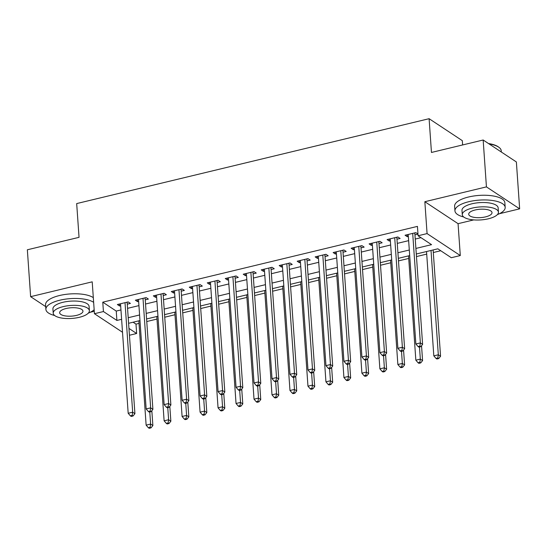 <?xml version="1.0" encoding="UTF-8"?>
<svg xmlns="http://www.w3.org/2000/svg" width="547" height="547" viewBox="0 0 547 547"><rect width="100%" height="100%" fill="white"/><g stroke="black" fill="none" stroke-linecap="round" stroke-linejoin="round"><path stroke-width="0.82" d="M133.099 322.217L135.991 324.132L136.647 333.506L129.434 335.243M63.343 318.292L64.676 318.422M90.344 312.241L94.269 311.298M462.618 144.948L462.318 140.661L429.101 118.699L76.683 203.58L79.041 237.336L27.35 249.788L30.625 296.665L45.695 306.628M429.101 118.699L431.46 152.456L483.158 140.005L516.375 161.96L519.65 208.845L486.433 186.883L424.848 201.713L427.077 233.596L460.294 255.552L451.302 257.719L437.839 248.817L416.288 254.006M424.848 201.713L458.065 223.675L473.736 219.901M499.404 213.72L519.65 208.845M458.065 223.675L460.294 255.552M135.991 324.132L139.02 323.4M146.76 321.533L157.003 319.072M164.743 317.205L174.978 314.737M182.719 312.877L192.961 310.409M200.701 308.542L210.944 306.081M218.684 304.214L228.919 301.746M236.66 299.886L246.902 297.418M254.642 295.551L264.885 293.083M272.625 291.223L282.861 288.754M290.601 286.888L300.843 284.426M308.583 282.56L318.826 280.091M326.566 278.232L336.802 275.763M344.542 273.897L354.784 271.435M362.524 269.568L372.767 267.1M380.507 265.24L390.749 262.772M398.483 260.905L408.725 258.437M416.465 256.577L426.708 254.109M433.306 252.523L440.738 250.731M483.158 140.005L486.433 186.883M127.26 304.166L130.405 303.407L128.162 301.923L117.373 304.522L119.622 306.005L120.661 305.759M145.242 299.838L148.387 299.079L146.145 297.595L135.355 300.194L137.598 301.677L138.644 301.424M163.225 295.503L166.37 294.751L164.127 293.267L153.338 295.865L155.58 297.349L156.62 297.096M181.201 291.175L184.346 290.416L182.103 288.932L171.314 291.53L173.563 293.014L174.602 292.768M199.183 286.847L202.328 286.088L200.086 284.604L189.296 287.202L191.539 288.686L192.585 288.433M217.166 282.512L220.311 281.76L218.068 280.276L207.279 282.874L209.522 284.358L210.561 284.105M235.142 278.184L238.294 277.425L236.044 275.941L225.255 278.539L227.504 280.023L228.543 279.77M253.124 273.856L256.269 273.097L254.027 271.613L243.237 274.211L245.48 275.695L246.526 275.442M271.107 269.521L274.252 268.762L272.009 267.278L261.22 269.876L263.463 271.36L264.502 271.114M289.083 265.192L292.235 264.433L289.985 262.95L279.202 265.548L281.445 267.032L282.484 266.779M307.065 260.864L310.211 260.105L307.968 258.622L297.178 261.22L299.421 262.704L300.467 262.451M325.048 256.529L328.193 255.77L325.95 254.287L315.161 256.885L317.404 258.369L318.443 258.122M343.024 252.201L346.176 251.442L343.926 249.958L333.144 252.557L335.386 254.04L336.426 253.787M361.006 247.866L364.152 247.114L361.909 245.63L351.119 248.229L353.369 249.712L354.408 249.459M378.989 243.538L382.134 242.779L379.892 241.295L369.102 243.894L371.345 245.377L372.391 245.131M396.972 239.21L400.117 238.451L397.867 236.967L387.085 239.565L389.327 241.049L390.367 240.796M415.898 248.434L431.556 244.659L418.093 235.757L417.436 226.383L102.774 302.17L116.244 311.072L120.955 309.937M127.554 308.351L138.931 305.609M145.536 304.016L156.914 301.274M163.512 299.688L174.896 296.946M181.495 295.359L192.872 292.618M199.477 291.025L210.855 288.283M217.453 286.696L228.837 283.955M235.436 282.361L246.813 279.626M253.418 278.033L264.796 275.291M271.394 273.705L282.778 270.963M289.377 269.37L300.761 266.628M307.359 265.042L318.737 262.3M325.342 260.714L336.72 257.972M343.318 256.379L354.702 253.637M361.3 252.051L372.678 249.309M379.283 247.716L390.661 244.981M397.259 243.388L408.643 240.646M415.241 239.06L420.985 237.672M417.97 234.034L415.85 232.632L405.06 235.231L407.31 236.714L408.349 236.468M414.947 234.875L417.976 234.15M122.514 332.268L94.44 313.711L92.211 281.835L30.625 296.665M94.44 313.711L103.431 311.544L116.894 320.446L121.612 319.311M102.774 302.17L103.431 311.544M418.093 235.757L427.077 233.596M128.955 328.419L136.647 333.506M409.689 255.599L398.305 258.341M391.707 259.928L380.322 262.669M373.724 264.256L362.346 266.998M355.741 268.591L344.364 271.333M337.766 272.919L326.381 275.661M319.783 277.254L308.405 279.989M301.8 281.582L290.423 284.324M283.825 285.91L272.44 288.652M265.842 290.245L254.464 292.987M247.859 294.573L236.482 297.315M229.884 298.901L218.499 301.643M211.901 303.236L200.523 305.978M193.918 307.564L182.541 310.306M175.943 311.893L164.558 314.634M157.96 316.228L146.582 318.969M139.977 320.556L128.6 323.298M128.21 317.725L139.588 314.983M146.193 313.397L157.57 310.655M164.168 309.062L175.553 306.32M182.151 304.734L193.529 301.992M200.134 300.399L211.511 297.664M218.109 296.071L229.494 293.329M236.092 291.742L247.47 289.001M254.075 287.407L265.452 284.666M272.05 283.079L283.435 280.337M290.033 278.751L301.411 276.009M308.016 274.416L319.393 271.674M325.991 270.088L337.376 267.346M343.974 265.753L355.352 263.018M361.957 261.425L373.334 258.683M379.933 257.097L391.317 254.355M397.915 252.762L409.3 250.02M116.244 311.072L116.894 320.446M407.166 234.725L407.31 236.714M389.19 239.06L389.327 241.049M371.208 243.388L371.345 245.377M353.225 247.716L353.369 249.712M335.243 252.051L335.386 254.04M317.267 256.379L317.404 258.369M299.284 260.714L299.421 262.704M281.302 265.042L281.445 267.032M263.326 269.37L263.463 271.36M245.343 273.705L245.48 275.695M227.361 278.033L227.504 280.023M209.385 282.361L209.522 284.358M191.402 286.696L191.539 288.686M173.42 291.025L173.563 293.014M155.444 295.359L155.58 297.349M137.461 299.688L137.598 301.677M119.478 304.016L119.622 306.005M412.705 233.391L420.363 342.907L415.87 343.988L408.212 234.478M414.872 232.872A2.017 1.703 -56.5 0 0 414.845 233.378L422.605 344.391L420.363 342.907L419.857 346.114L418.058 346.545L418.954 347.14L420.752 346.702L419.857 346.114M420.752 346.702L422.605 344.391M415.87 343.988L418.058 346.545M426.53 251.538L433.819 355.858L438.318 354.777L440.561 356.261L433.128 249.952M437.812 357.984L436.014 358.415L436.909 359.01L438.708 358.572L437.812 357.984L438.318 354.777L431.022 250.458M436.014 358.415L433.819 355.858M440.561 356.261L438.708 358.572M488.526 143.553A24.567 8.82 -4 0 1 498.454 146.958L499.042 147.403A25.176 9.039 176 0 0 489.127 143.95M501.305 151.998L501.216 150.733A25.176 9.039 176 0 0 499.042 147.403M497.353 214.636A25.176 9.039 176 0 0 505.175 207.361A25.176 9.039 176 0 0 468.841 201.699A25.176 9.039 176 0 0 454.947 210.875A25.176 9.039 176 0 0 463.706 216.988M505.175 207.361L504.847 202.677A25.176 9.039 176 0 0 468.512 197.009A25.176 9.039 176 0 0 454.619 206.185L454.947 210.875M462.283 214.697L461.976 210.383A18.126 6.509 -4 0 1 471.979 203.778A18.126 6.509 -4 0 1 498.139 207.853L498.447 212.168A18.126 6.509 176 0 0 472.28 208.092A18.126 6.509 176 0 0 462.283 214.697A18.126 6.509 176 0 0 488.444 218.773A18.126 6.509 176 0 0 498.447 212.168M475.158 209.986A11.678 4.191 176 0 0 468.711 214.246A11.678 4.191 176 0 0 485.572 216.872A11.678 4.191 176 0 0 492.013 212.619A11.678 4.191 176 0 0 475.158 209.986M88.293 313.157A25.176 9.039 176 0 0 94.166 309.739M93.646 302.341A25.176 9.039 176 0 0 59.78 300.221A25.176 9.039 176 0 0 45.893 309.397A25.176 9.039 176 0 0 54.652 315.51M93.318 297.65A25.176 9.039 176 0 0 59.452 295.537A25.176 9.039 176 0 0 45.565 304.706L45.893 309.397M53.223 313.219L52.922 308.905A18.126 6.509 -4 0 1 62.926 302.3A18.126 6.509 -4 0 1 89.086 306.375L89.387 310.689A18.126 6.509 176 0 0 63.226 306.614A18.126 6.509 176 0 0 53.223 313.219A18.126 6.509 176 0 0 79.383 317.294A18.126 6.509 176 0 0 89.387 310.689M66.098 308.515A11.678 4.191 176 0 0 59.65 312.768A11.678 4.191 176 0 0 76.512 315.393A11.678 4.191 176 0 0 82.959 311.14A11.678 4.191 176 0 0 66.098 308.515M394.722 237.726L402.38 347.236L397.888 348.316L390.23 238.807M396.89 237.2A2.017 1.703 -56.5 0 0 396.862 237.706L404.63 348.719L402.38 347.236L401.874 350.442L400.076 350.873L400.978 351.468L402.777 351.037L401.874 350.442M402.777 351.037L404.63 348.719M397.888 348.316L400.076 350.873M376.746 242.054L384.404 351.564L379.905 352.651L372.247 243.135M378.914 241.535A2.017 1.703 -56.5 0 0 378.886 242.041L386.647 353.047L384.404 351.564L383.898 354.771L382.1 355.208L382.996 355.803L384.794 355.365L383.898 354.771M384.794 355.365L386.647 353.047M379.905 352.651L382.1 355.208M358.764 246.382L366.422 355.899L361.923 356.979L354.265 247.47M360.931 245.863A2.017 1.703 -56.5 0 0 360.904 246.369L368.664 357.382L366.422 355.899L365.916 359.106L364.117 359.536L365.013 360.131L366.811 359.7L365.916 359.106M366.811 359.7L368.664 357.382M361.923 356.979L364.117 359.536M340.781 250.717L348.439 360.227L343.947 361.307L336.289 251.798M342.948 250.191A2.017 1.703 -56.5 0 0 342.921 250.697L350.682 361.711L348.439 360.227L347.933 363.434L346.135 363.871L347.037 364.459L348.836 364.028L347.933 363.434M348.836 364.028L350.682 361.711M343.947 361.307L346.135 363.871M408.547 255.873L415.843 360.186L420.335 359.106L422.578 360.589L421.539 345.725M419.829 362.312L418.031 362.743L418.934 363.338L420.732 362.907L419.829 362.312L420.335 359.106L419.487 347.01M418.031 362.743L415.843 360.186M422.578 360.589L420.732 362.907M390.565 260.201L397.86 364.521L402.353 363.434L404.602 364.917L403.563 350.053M401.854 366.64L400.055 367.078L400.951 367.673L402.749 367.235L401.854 366.64L402.353 363.434L401.512 351.338M400.055 367.078L397.86 364.521M404.602 364.917L402.749 367.235M372.589 264.536L379.878 368.849L384.377 367.769L386.62 369.252L385.58 354.381M383.871 370.975L382.073 371.406L382.968 372.001L384.767 371.57L383.871 370.975L384.377 367.769L383.529 355.673M382.073 371.406L379.878 368.849M386.62 369.252L384.767 371.57M354.606 268.864L361.902 373.177L366.394 372.097L368.637 373.58L367.598 358.716M365.888 375.304L364.09 375.734L364.993 376.329L366.791 375.898L365.888 375.304L366.394 372.097L365.546 360.001M364.09 375.734L361.902 373.177M368.637 373.58L366.791 375.898M322.805 255.046L330.463 364.555L325.964 365.642L318.306 256.126M324.973 254.526A2.017 1.703 -56.5 0 0 324.939 255.032L332.706 366.039L330.463 364.555L329.957 367.769L328.159 368.199L329.055 368.794L330.853 368.357L329.957 367.769M330.853 368.357L332.706 366.039M325.964 365.642L328.159 368.199M336.624 273.192L343.919 377.512L348.412 376.425L350.661 377.909L349.622 363.044M347.913 379.632L346.114 380.069L347.01 380.664L348.808 380.227L347.913 379.632L348.412 376.425L347.571 364.336M346.114 380.069L343.919 377.512M350.661 377.909L348.808 380.227M304.823 259.381L312.481 368.89L307.982 369.97L300.324 260.461M306.99 258.854A2.017 1.703 -56.5 0 0 306.963 259.36L314.723 370.374L312.481 368.89L311.975 372.097L310.176 372.528L311.072 373.122L312.87 372.692L311.975 372.097M312.87 372.692L314.723 370.374M307.982 369.97L310.176 372.528M318.641 277.527L325.937 381.84L330.436 380.76L332.679 382.244L331.639 367.372M329.93 383.967L328.132 384.397L329.027 384.992L330.826 384.562L329.93 383.967L330.436 380.76L329.588 368.664M328.132 384.397L325.937 381.84M332.679 382.244L330.826 384.562M286.84 263.709L294.498 373.218L290.006 374.305L282.348 264.789M289.007 263.189A2.017 1.703 -56.5 0 0 288.98 263.688L296.741 374.702L294.498 373.218L293.992 376.425L292.194 376.862L293.096 377.451L294.895 377.02L293.992 376.425M294.895 377.02L296.741 374.702M290.006 374.305L292.194 376.862M300.665 281.855L307.961 386.168L312.453 385.088L314.696 386.572L313.657 371.707M311.947 388.295L310.149 388.732L311.052 389.32L312.85 388.89L311.947 388.295L312.453 385.088L311.605 372.992M310.149 388.732L307.961 386.168M314.696 386.572L312.85 388.89M268.857 268.037L276.515 377.553L272.023 378.633L264.365 269.124M271.032 267.517A2.017 1.703 -56.5 0 0 270.997 268.023L278.765 379.037L276.515 377.553L276.016 380.76L274.218 381.191L275.114 381.785L276.912 381.348L276.016 380.76M276.912 381.348L278.765 379.037M272.023 378.633L274.218 381.191M282.683 286.184L289.978 390.503L294.471 389.416L296.72 390.9L295.681 376.035M293.971 392.63L292.173 393.061L293.069 393.655L294.867 393.218L293.971 392.63L294.471 389.416L293.63 377.327M292.173 393.061L289.978 390.503M296.72 390.9L294.867 393.218M250.882 272.372L258.54 381.881L254.04 382.962L246.382 273.452M253.049 271.845A2.017 1.703 -56.5 0 0 253.022 272.351L260.782 383.365L258.54 381.881L258.034 385.088L256.235 385.519L257.131 386.114L258.929 385.683L258.034 385.088M258.929 385.683L260.782 383.365M254.04 382.962L256.235 385.519M264.7 290.519L271.996 394.831L276.495 393.751L278.738 395.235L277.698 380.37M275.989 396.958L274.191 397.389L275.086 397.984L276.885 397.553L275.989 396.958L276.495 393.751L275.647 381.656M274.191 397.389L271.996 394.831M278.738 395.235L276.885 397.553M232.899 276.7L240.557 386.209L236.065 387.297L228.407 277.78M235.066 276.18A2.017 1.703 -56.5 0 0 235.039 276.686L242.8 387.693L240.557 386.209L240.051 389.416L238.253 389.854L239.155 390.449L240.953 390.011L240.051 389.416M240.953 390.011L242.8 387.693M236.065 387.297L238.253 389.854M246.724 294.847L254.02 399.166L258.512 398.079L260.755 399.563L259.716 384.698M258.006 401.286L256.208 401.724L257.104 402.312L258.902 401.881L258.006 401.286L258.512 398.079L257.664 385.984M256.208 401.724L254.02 399.166M260.755 399.563L258.902 401.881M214.916 281.028L222.574 390.544L218.082 391.625L210.424 282.115M217.084 280.508A2.017 1.703 -56.5 0 0 217.056 281.014L224.824 392.028L222.574 390.544L222.075 393.751L220.277 394.182L221.173 394.777L222.971 394.346L222.075 393.751M222.971 394.346L224.824 392.028M218.082 391.625L220.277 394.182M228.742 299.182L236.037 403.495L240.53 402.414L242.779 403.898L241.74 389.026M240.024 405.621L238.232 406.052L239.128 406.647L240.926 406.216L240.024 405.621L240.53 402.414L239.689 390.319M238.232 406.052L236.037 403.495M242.779 403.898L240.926 406.216M196.941 285.363L204.599 394.872L200.099 395.953L192.441 286.443M199.108 284.837A2.017 1.703 -56.5 0 0 199.081 285.343L206.841 396.356L204.599 394.872L204.093 398.079L202.294 398.51L203.19 399.105L204.988 398.674L204.093 398.079M204.988 398.674L206.841 396.356M200.099 395.953L202.294 398.51M210.759 303.51L218.055 407.823L222.554 406.742L224.796 408.226L223.757 393.361M222.048 409.949L220.25 410.38L221.145 410.975L222.944 410.544L222.048 409.949L222.554 406.742L221.706 394.647M220.25 410.38L218.055 407.823M224.796 408.226L222.944 410.544M178.958 289.691L186.616 399.201L182.124 400.288L174.466 290.772M181.125 289.172A2.017 1.703 -56.5 0 0 181.098 289.678L188.859 400.684L186.616 399.201L186.11 402.414L184.312 402.845L185.214 403.44L187.006 403.002L186.11 402.414M187.006 403.002L188.859 400.684M182.124 400.288L184.312 402.845M192.783 307.838L200.079 412.158L204.571 411.071L206.814 412.554L205.775 397.69M204.065 414.277L202.267 414.715L203.163 415.31L204.961 414.872L204.065 414.277L204.571 411.071L203.723 398.975M202.267 414.715L200.079 412.158M206.814 412.554L204.961 414.872M160.975 294.019L168.633 403.536L164.141 404.616L156.483 295.106M163.143 293.5A2.017 1.703 -56.5 0 0 163.115 294.006L170.883 405.019L168.633 403.536L168.127 406.742L166.336 407.173L167.232 407.768L169.03 407.337L168.127 406.742M169.03 407.337L170.883 405.019M164.141 404.616L166.336 407.173M174.801 312.173L182.096 416.486L186.589 415.405L188.831 416.889L187.792 402.018M186.083 418.612L184.284 419.043L185.187 419.638L186.985 419.207L186.083 418.612L186.589 415.405L185.748 403.31M184.284 419.043L182.096 416.486M188.831 416.889L186.985 419.207M142.999 298.354L150.657 407.864L146.158 408.944L138.5 299.435M145.167 297.828A2.017 1.703 -56.5 0 0 145.14 298.334L152.9 409.347L150.657 407.864L150.151 411.071L148.353 411.508L149.249 412.096L151.047 411.665L150.151 411.071M151.047 411.665L152.9 409.347M146.158 408.944L148.353 411.508M156.818 316.501L164.114 420.814L168.613 419.734L170.855 421.217L169.816 406.353M168.107 422.94L166.309 423.378L167.204 423.966L169.002 423.535L168.107 422.94L168.613 419.734L167.765 407.638M166.309 423.378L164.114 420.814M170.855 421.217L169.002 423.535M125.017 302.682L132.675 412.192L128.183 413.279L120.525 303.77M127.184 302.163A2.017 1.703 -56.5 0 0 127.157 302.669L134.918 413.676L132.675 412.192L132.169 415.405L130.371 415.836L131.266 416.431L133.065 415.993L132.169 415.405M133.065 415.993L134.918 413.676M128.183 413.279L130.371 415.836M138.842 320.829L146.131 425.149L150.63 424.062L152.873 425.545L151.834 410.681M150.124 427.275L148.326 427.706L149.222 428.301L151.02 427.863L150.124 427.275L150.63 424.062L149.782 411.973M148.326 427.706L146.131 425.149M152.873 425.545L151.02 427.863M414.291 233.008L414.845 233.378M396.308 237.343L396.862 237.706M378.333 241.671L378.886 242.041M360.35 246.006L360.904 246.369M342.367 250.335L342.921 250.697M324.392 254.663L324.939 255.032M306.409 258.998L306.963 259.36M288.426 263.326L288.98 263.688M270.444 267.654L270.997 268.023M252.468 271.989L253.022 272.351M234.485 276.317L235.039 276.686M216.503 280.645L217.056 281.014M198.527 284.98L199.081 285.343M180.544 289.308L181.098 289.678M162.562 293.643L163.115 294.006M144.586 297.971L145.14 298.334M126.603 302.3L127.157 302.669"/></g></svg>

